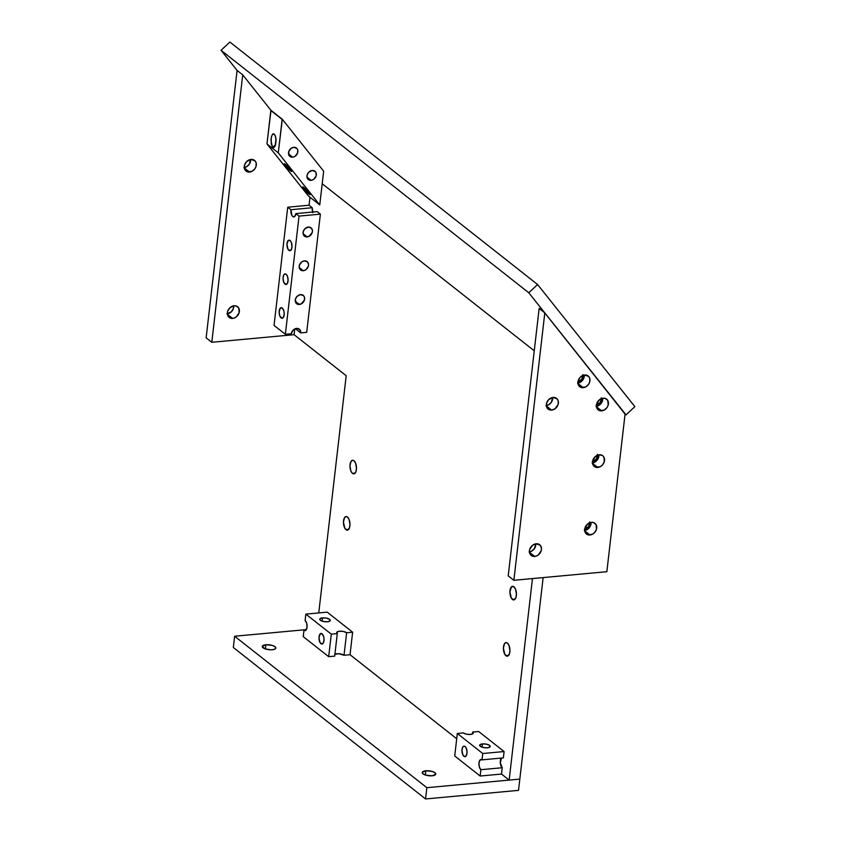 <?xml version="1.0" encoding="UTF-8"?>
<svg xmlns="http://www.w3.org/2000/svg" width="841" height="841" viewBox="0 0 841 841"><rect width="100%" height="100%" fill="white"/><g stroke="black" fill="none" stroke-linecap="round" stroke-linejoin="round"><path stroke-width="1.26" d="M320.936 643.67A5.309 2.502 84.7 0 1 318.97 637.867A5.309 2.502 84.7 0 1 321.02 633.452A5.309 2.502 84.7 0 1 322.082 633.82L323.659 636.637L324.048 639.696L323.249 643.102L321.924 644.038L320.032 642.545L318.97 637.793L320.158 633.883L322.082 633.82A5.309 2.502 84.7 0 1 324.048 639.623A5.309 2.502 84.7 0 1 321.998 644.038A5.309 2.502 84.7 0 1 320.936 643.67L322.976 643.481L320.936 643.67M322.524 617.872L322.145 621.152L322.524 617.872L326.55 618.135L329.672 619.386L330.05 620.889L327.475 621.772A5.309 1.913 -173.4 0 1 322.187 621.163A5.309 1.913 -173.4 0 1 319.727 619.207A5.309 1.913 -173.4 0 1 322.524 617.872A5.309 1.913 -173.4 0 1 327.822 618.471A5.309 1.913 -173.4 0 1 330.282 620.427A5.309 1.913 -173.4 0 1 327.475 621.772L323.449 621.499L320.337 620.248L319.948 618.745L322.524 617.872M334.907 654.214A5.309 1.913 6.6 0 1 344.022 655.265L346.629 632.747L352.631 632.201L350.024 654.708L344.022 655.265L346.629 632.747A5.309 1.913 -173.4 0 0 340.794 631.192A5.309 1.913 -173.4 0 0 336.684 632.569A5.309 1.913 -173.4 0 0 337.294 633.609L334.686 656.127L328.684 656.684L331.291 634.167L305.851 614.119L327.191 612.153L352.631 632.201L327.191 612.153L305.851 614.119L305.115 620.458A5.309 2.502 84.7 0 1 307.081 626.261A5.309 2.502 84.7 0 1 305.041 630.666A5.309 2.502 84.7 0 1 303.979 630.308L306.008 630.119L303.979 630.308L303.244 636.637L303.979 630.308L305.893 630.235L307.018 627.323L306.702 623.276L305.115 620.458L305.851 614.119L331.291 634.167L337.294 633.609L334.686 656.127L328.684 656.684L331.291 634.167L337.294 633.609L336.915 632.106L339.491 631.234L343.517 631.496L346.629 632.747L352.631 632.201L350.024 654.708L344.022 655.265L338.86 653.73L334.707 654.319M328.684 656.684L303.244 636.637L328.684 656.684M463.927 756.332A5.309 2.502 84.7 0 1 461.961 750.529A5.309 2.502 84.7 0 1 464.011 746.125A5.309 2.502 84.7 0 1 465.073 746.482L466.345 748.395L467.039 752.359L466.24 755.765L464.926 756.711L463.023 755.218L461.961 750.456L462.76 747.05L463.601 746.23L465.073 746.482A5.309 2.502 84.7 0 1 467.039 752.285A5.309 2.502 84.7 0 1 464.989 756.7A5.309 2.502 84.7 0 1 463.927 756.332L465.967 756.143L463.927 756.332M482.482 743.907L482.103 747.186L482.482 743.907L486.508 744.169L489.62 745.42L490.009 746.924L487.433 747.796A5.309 1.913 -173.4 0 1 482.135 747.197A5.309 1.913 -173.4 0 1 479.675 745.242A5.309 1.913 -173.4 0 1 482.482 743.907A5.309 1.913 -173.4 0 1 487.769 744.506A5.309 1.913 -173.4 0 1 490.229 746.461A5.309 1.913 -173.4 0 1 487.433 747.796L483.407 747.533L480.285 746.282L479.906 744.779L482.482 743.907M472.663 732.059A5.309 1.913 -173.4 0 1 473.273 733.1A5.309 1.913 -173.4 0 1 470.466 734.435L466.44 734.172L463.328 732.921L457.325 733.478L463.328 732.921A5.309 1.913 -173.4 0 0 470.466 734.435L473.041 733.562L472.663 732.059L478.666 731.502L472.663 732.059L472.442 733.972L472.663 732.059M501.499 774.056L480.158 776.033L480.894 769.704L502.235 767.728L501.499 774.056L480.158 776.033L454.718 755.985L457.325 733.478L454.718 755.985L480.158 776.033L480.894 769.704L479.307 766.876L478.992 762.829L480.116 759.917L482.03 759.854L482.766 753.515L457.325 733.478L482.766 753.515L504.106 751.549L478.666 731.502L504.106 751.549L503.37 757.878L482.03 759.854L482.766 753.515L504.106 751.549L503.37 757.878L482.03 759.854A5.309 2.502 84.7 0 0 480.968 759.486A5.309 2.502 84.7 0 0 478.928 763.901A5.309 2.502 84.7 0 0 480.894 769.704L502.235 767.728L501.499 774.056L509.152 780.091L532.469 578.576L509.152 780.091L519.822 779.102L426.86 787.691L425.557 798.95L233.335 647.496L234.639 636.238L306.355 629.615L234.639 636.238L426.86 787.691L519.822 779.102L543.139 577.588L519.822 779.102L509.152 780.091L501.499 774.056M501.457 757.941L500.3 762.892L502.235 767.728A5.309 2.502 -95.3 0 1 500.311 763.029A5.309 2.502 -95.3 0 1 501.341 758.067M299.375 304.474A5.309 4.279 -51.8 0 1 296.652 303.717A5.309 4.279 -51.8 0 1 295.706 298.376A5.309 4.279 -51.8 0 1 300.51 294.623L303.643 295.759L304.474 297.262L304.41 300.09L301.204 303.937L297.63 304.263L295.738 302.644L295.475 299.007L297.041 296.368L300.51 294.623A5.309 4.279 -51.8 0 1 303.233 295.37A5.309 4.279 -51.8 0 1 304.179 300.721A5.309 4.279 -51.8 0 1 299.375 304.474L295.286 301.257L299.375 304.474M303.275 270.707A5.309 4.279 -51.8 0 1 300.563 269.95A5.309 4.279 -51.8 0 1 299.606 264.61A5.309 4.279 -51.8 0 1 304.421 260.857L307.554 261.993L308.542 264.389L308.311 266.313L305.966 269.635L304.2 270.529L301.53 270.497L299.312 268.058L299.375 265.241L301.73 261.919L304.421 260.857A5.309 4.279 -51.8 0 1 307.133 261.604A5.309 4.279 -51.8 0 1 308.09 266.944A5.309 4.279 -51.8 0 1 303.275 270.707L299.196 267.48L303.275 270.707M307.186 236.931A5.309 4.279 -51.8 0 1 304.463 236.184A5.309 4.279 -51.8 0 1 303.517 230.833A5.309 4.279 -51.8 0 1 308.321 227.081L311.464 228.216L312.442 230.623L312.221 232.547L309.015 236.395L305.441 236.72L303.223 234.292L303.286 231.475L304.852 228.836L308.321 227.081A5.309 4.279 -51.8 0 1 311.044 227.837A5.309 4.279 -51.8 0 1 311.99 233.178A5.309 4.279 -51.8 0 1 307.186 236.931L303.096 233.714L307.186 236.931M312.652 212.048A5.309 2.502 -95.3 0 1 312.253 207.738L290.912 209.703A5.309 2.502 84.7 0 0 292.815 216.579L294.728 216.515L295.853 213.603L317.204 211.627L295.853 213.603L299.039 216.105L320.379 214.14L317.204 211.627L320.379 214.14L306.702 332.332L300.7 332.889L299.732 329.525L296.6 328.389A5.309 4.279 -51.8 0 0 291.364 333.751L285.362 334.308L299.039 216.105L285.362 334.308L274.05 325.393L287.727 207.201L274.05 325.393L285.362 334.308L291.364 333.751L293.131 330.145L296.6 328.389A5.309 4.279 -51.8 0 1 299.322 329.146A5.309 4.279 -51.8 0 1 300.7 332.889L295.359 328.673L300.7 332.889L306.702 332.332L320.379 214.14L299.039 216.105L295.853 213.603A5.309 2.502 84.7 0 1 293.877 216.946A5.309 2.502 84.7 0 1 292.815 216.579L294.844 216.389L292.815 216.579L291.911 215.464L290.912 209.703L312.253 207.738L309.067 205.225L287.727 207.201L290.912 209.703L287.727 207.201L309.067 205.225L312.253 207.738L312.873 212.699M288.905 250.345A5.309 2.502 84.7 0 1 286.939 244.542A5.309 2.502 84.7 0 1 288.989 240.137A5.309 2.502 84.7 0 1 290.05 240.505L291.322 242.408L292.016 246.371L291.543 249.115L289.893 250.723L288 249.23L286.939 244.479L288.127 240.568L290.05 240.505A5.309 2.502 84.7 0 1 292.016 246.308A5.309 2.502 84.7 0 1 289.966 250.713A5.309 2.502 84.7 0 1 288.905 250.345L290.944 250.166L288.905 250.345M285.004 284.121A5.309 2.502 84.7 0 1 283.028 278.318A5.309 2.502 84.7 0 1 285.078 273.903A5.309 2.502 84.7 0 1 286.14 274.271L287.422 276.184L288.106 280.148L287.307 283.554L285.993 284.489L283.722 282.208L283.028 278.245L283.827 274.839L284.668 274.019L286.14 274.271A5.309 2.502 84.7 0 1 288.106 280.074A5.309 2.502 84.7 0 1 286.056 284.489A5.309 2.502 84.7 0 1 285.004 284.121L287.033 283.932L285.004 284.121M281.094 317.887A5.309 2.502 84.7 0 1 279.128 312.085A5.309 2.502 84.7 0 1 281.178 307.669A5.309 2.502 84.7 0 1 282.229 308.037L283.816 310.855L284.195 313.914L283.406 317.32L282.082 318.255L279.811 315.974L279.128 312.011L280.316 308.1L282.229 308.037A5.309 2.502 84.7 0 1 284.205 313.84A5.309 2.502 84.7 0 1 282.155 318.255A5.309 2.502 84.7 0 1 281.094 317.887L283.123 317.698L281.094 317.887M589.583 521.914L588.616 526.571L584.484 529.126M597.404 454.371L596.437 459.039L592.295 461.583M597.552 455.191A5.309 4.279 -51.8 0 1 592.537 461.551M589.741 522.724A5.309 4.279 -51.8 0 1 584.716 529.094M290.629 170.996A5.309 0.589 46.9 0 1 286.413 166.812A5.309 0.589 46.9 0 1 284.311 163.743A5.309 0.589 46.9 0 1 285.246 164.237L291.554 171.511L286.035 166.371L284.384 164.121L285.246 164.237A5.309 0.589 46.9 0 1 289.462 168.431A5.309 0.589 46.9 0 1 291.564 171.501A5.309 0.589 46.9 0 1 290.629 170.996L291.133 170.534L290.629 170.996M311.065 180.342A5.309 4.279 -51.8 0 1 308.342 179.585A5.309 4.279 -51.8 0 1 307.396 174.245A5.309 4.279 -51.8 0 1 312.2 170.492L315.343 171.627L316.163 173.13L316.1 175.958L313.756 179.27L311.99 180.163L309.32 180.132L307.102 177.703L307.165 174.875L308.731 172.237L312.2 170.492A5.309 4.279 -51.8 0 1 314.923 171.238A5.309 4.279 -51.8 0 1 315.869 176.589A5.309 4.279 -51.8 0 1 311.065 180.342L306.976 177.125L311.065 180.342M292.605 157.162A5.309 4.279 -51.8 0 1 289.893 156.415A5.309 4.279 -51.8 0 1 288.936 151.075A5.309 4.279 -51.8 0 1 293.751 147.322L296.884 148.458L297.714 149.961L297.651 152.778L295.296 156.1L293.53 156.983L290.87 156.962L288.978 155.333L288.715 151.706L291.06 148.384L293.751 147.322A5.309 4.279 -51.8 0 1 296.463 148.069A5.309 4.279 -51.8 0 1 297.42 153.409A5.309 4.279 -51.8 0 1 292.605 157.162L288.526 153.945L292.605 157.162M309.089 194.176A5.309 0.589 46.9 0 1 304.873 189.982A5.309 0.589 46.9 0 1 302.76 186.912A5.309 0.589 46.9 0 1 303.706 187.417L310.003 194.691L305.136 190.287L302.844 187.301L303.706 187.417A5.309 0.589 46.9 0 1 307.922 191.611A5.309 0.589 46.9 0 1 310.024 194.67A5.309 0.589 46.9 0 1 309.089 194.176L309.583 193.703L309.089 194.176M273.272 133.814L275.165 135.306L276.09 139.942L275.512 145.009L273.756 147.532L272.747 147.291L271.223 143.969L271.244 137.472L272.305 134.623L273.788 133.803L275.165 135.306L275.995 138.618L275.144 145.966L273.756 147.532L272.747 147.291L275.627 144.599L272.747 147.291L272.284 146.776L270.939 140.048L271.527 136.347L272.778 134.087M271.002 110.371L282.313 119.275L271.002 110.371L282.313 119.275L323.659 171.196L282.313 119.275L278.276 152.852L319.759 204.931L323.659 171.196L319.759 204.931L278.276 152.852L266.965 143.937L271.002 110.371L242.734 74.881L211.795 342.287L294.098 334.676L346.198 375.727L318.75 612.931L346.198 375.727L294.098 334.676L211.795 342.287L206.14 337.83L211.795 342.287L242.734 74.881L237.088 70.423L242.734 74.881L271.002 110.371M308.447 196.016L266.965 143.937L308.447 196.016L319.759 204.931L308.447 196.016M270.834 110.518L266.965 143.937L278.276 152.852L282.145 119.433L270.834 110.518M274.723 146.723L273.756 147.532M601.283 397.782L600.316 402.44L596.174 404.994M582.824 374.613L581.856 379.27L577.725 381.814M582.981 375.422A5.309 4.279 -51.8 0 1 577.956 381.793M601.431 398.592A5.309 4.279 -51.8 0 1 596.416 404.963M232.631 318.413A6.833 5.509 -51.8 0 1 229.141 317.456A6.833 5.509 -51.8 0 1 227.922 310.581A6.833 5.509 -51.8 0 1 234.103 305.756L236.342 306.019L238.77 308.111L239.117 312.778L236.09 317.046L233.819 318.192L230.392 318.15L227.543 315.018L227.627 311.391L229.646 307.995L234.103 305.756A6.833 5.509 -51.8 0 1 237.593 306.723A6.833 5.509 -51.8 0 1 238.823 313.588A6.833 5.509 -51.8 0 1 232.631 318.413L227.385 314.282L232.631 318.413M249.567 172.079A6.833 5.509 -51.8 0 1 246.077 171.112A6.833 5.509 -51.8 0 1 244.847 164.247A6.833 5.509 -51.8 0 1 251.028 159.422L255.065 160.883L256.127 162.818L256.042 166.444L254.886 168.81L251.922 171.385L247.328 171.816L244.899 169.724L244.552 165.057L246.571 161.661L251.028 159.422A6.833 5.509 -51.8 0 1 254.529 160.389A6.833 5.509 -51.8 0 1 255.748 167.254A6.833 5.509 -51.8 0 1 249.567 172.079L244.311 167.948L249.567 172.079M206.14 337.83L237.088 70.423L206.14 337.83M227.343 313.914A6.833 5.509 128.2 0 0 233.745 305.798L233.462 308.321L231.443 311.717L226.986 313.966M244.279 167.58A6.833 5.509 128.2 0 0 250.671 159.464L249.23 164.352L246.266 166.939L243.911 167.632M432.179 775.801A6.833 2.46 -173.4 0 1 425.367 775.024A6.833 2.46 -173.4 0 1 422.214 772.511A6.833 2.46 -173.4 0 1 425.819 770.787L425.325 775.003L425.819 770.787L432.221 771.439L434.997 772.742L435.754 774.225L432.179 775.801L425.767 775.15L422.991 773.846L422.235 772.364L425.819 770.787A6.833 2.46 -173.4 0 1 432.621 771.565A6.833 2.46 -173.4 0 1 435.785 774.077A6.833 2.46 -173.4 0 1 432.179 775.801M272.221 649.767A6.833 2.46 -173.4 0 1 265.42 648.989A6.833 2.46 -173.4 0 1 262.255 646.477A6.833 2.46 -173.4 0 1 265.861 644.753L265.378 648.979L265.861 644.753L272.263 645.404L275.049 646.708L275.795 648.19L274.282 649.368L270.991 649.83L264.715 648.737L262.287 646.33L265.861 644.753A6.833 2.46 -173.4 0 1 272.663 645.531A6.833 2.46 -173.4 0 1 275.827 648.043A6.833 2.46 -173.4 0 1 272.221 649.767M518.519 790.361L425.557 798.95L518.519 790.361L519.822 779.102L518.519 790.361M234.639 636.238L426.86 787.691L425.557 798.95L233.335 647.496L234.639 636.238M634.86 406.634L626.04 414.886L625.073 414.119L528.779 292.763L221.057 50.302L237.088 70.423L221.057 50.302L528.779 292.763L537.599 284.521L229.866 42.05L221.057 50.302L229.866 42.05L537.599 284.521L634.86 406.634L537.599 284.521L528.779 292.763L626.04 414.886L634.86 406.634M512.453 599.433A6.833 3.217 84.7 0 1 509.919 591.969A6.833 3.217 84.7 0 1 512.558 586.303A6.833 3.217 84.7 0 1 513.914 586.776L515.565 589.236L516.448 594.324L515.838 597.846L513.725 599.917L511.286 597.993L509.919 591.885L511.454 586.85L513.914 586.776A6.833 3.217 84.7 0 1 516.448 594.23A6.833 3.217 84.7 0 1 513.809 599.906A6.833 3.217 84.7 0 1 512.453 599.433L515.07 599.191L512.453 599.433M505.935 655.717A6.833 3.217 84.7 0 1 503.412 648.253A6.833 3.217 84.7 0 1 506.04 642.587A6.833 3.217 84.7 0 1 507.407 643.05L509.047 645.51L509.93 650.608L509.331 654.13L507.218 656.19L504.779 654.277L503.412 648.169L504.432 643.785L506.135 642.577L507.407 643.05A6.833 3.217 84.7 0 1 509.94 650.513A6.833 3.217 84.7 0 1 507.302 656.19A6.833 3.217 84.7 0 1 505.935 655.717L508.553 655.475L505.935 655.717M352.495 473.399A6.833 3.217 84.7 0 1 349.972 465.946A6.833 3.217 84.7 0 1 352.6 460.269A6.833 3.217 84.7 0 1 353.966 460.742L355.606 463.202L356.489 468.29L355.89 471.812L353.767 473.882L352.495 473.399L350.855 470.949L349.972 465.851L350.991 461.467L352.694 460.258L353.966 460.742A6.833 3.217 84.7 0 1 356.489 468.206A6.833 3.217 84.7 0 1 353.861 473.872A6.833 3.217 84.7 0 1 352.495 473.399L355.112 473.157L352.495 473.399M345.987 529.683A6.833 3.217 84.7 0 1 343.454 522.229A6.833 3.217 84.7 0 1 346.093 516.553A6.833 3.217 84.7 0 1 347.449 517.026L349.099 519.486L349.982 524.574L349.372 528.095L347.259 530.166L344.821 528.243L343.454 522.135L344.484 517.751L346.177 516.542L347.449 517.026A6.833 3.217 84.7 0 1 349.982 524.479A6.833 3.217 84.7 0 1 347.344 530.156A6.833 3.217 84.7 0 1 345.987 529.683L348.595 529.441L345.987 529.683M534.256 350.813L322.208 183.737L534.256 350.813M309.993 197.236L309.067 205.225L309.993 197.236M294.76 328.936L294.098 334.676L294.76 328.936M350.024 654.708L456.716 738.766L350.024 654.708M589.972 534.981A6.833 5.509 -51.8 0 1 586.482 534.014A6.833 5.509 -51.8 0 1 585.262 527.149A6.833 5.509 -51.8 0 1 591.444 522.324L593.683 522.587L596.111 524.668L596.458 529.346L594.44 532.742L592.327 534.287L587.733 534.718L584.884 531.586L584.968 527.959L587.985 523.691L591.444 522.324A6.833 5.509 -51.8 0 1 594.934 523.281A6.833 5.509 -51.8 0 1 596.164 530.156A6.833 5.509 -51.8 0 1 589.972 534.981L584.726 530.85L589.972 534.981M597.793 467.449A6.833 5.509 -51.8 0 1 594.293 466.482A6.833 5.509 -51.8 0 1 593.073 459.606A6.833 5.509 -51.8 0 1 599.255 454.781L602.471 455.538L603.922 457.136L604.269 461.804L602.251 465.199L600.148 466.755L595.554 467.175L592.695 464.053L592.779 460.426L595.796 456.158L599.255 454.781A6.833 5.509 -51.8 0 1 602.755 455.748A6.833 5.509 -51.8 0 1 603.975 462.613A6.833 5.509 -51.8 0 1 597.793 467.449L592.537 463.307L597.793 467.449M601.672 410.85A6.833 5.509 -51.8 0 1 598.172 409.882A6.833 5.509 -51.8 0 1 596.952 403.018A6.833 5.509 -51.8 0 1 603.134 398.192L605.373 398.455L607.801 400.537L608.148 405.215L606.992 407.58L604.027 410.156L599.433 410.587L596.574 407.454L596.658 403.827L599.675 399.559L603.134 398.192A6.833 5.509 -51.8 0 1 606.634 399.149A6.833 5.509 -51.8 0 1 607.854 406.024A6.833 5.509 -51.8 0 1 601.672 410.85L596.416 406.718L601.672 410.85M583.212 387.68A6.833 5.509 -51.8 0 1 579.722 386.713A6.833 5.509 -51.8 0 1 578.492 379.838A6.833 5.509 -51.8 0 1 584.684 375.012L588.711 376.474L589.772 378.408L589.688 382.035L588.532 384.4L585.567 386.986L580.973 387.407L578.545 385.325L578.198 380.658L580.216 377.262L584.684 375.012A6.833 5.509 -51.8 0 1 588.174 375.98A6.833 5.509 -51.8 0 1 589.394 382.855A6.833 5.509 -51.8 0 1 583.212 387.68L577.967 383.538L583.212 387.68M534.708 556.427A6.833 5.509 -51.8 0 1 531.218 555.47A6.833 5.509 -51.8 0 1 529.998 548.595A6.833 5.509 -51.8 0 1 536.18 543.77L540.206 545.231L541.478 548.321L541.183 550.792L538.166 555.06L535.896 556.206L532.469 556.164L529.62 553.031L529.704 549.404L532.721 545.147L536.18 543.77A6.833 5.509 -51.8 0 1 539.67 544.737A6.833 5.509 -51.8 0 1 540.889 551.601A6.833 5.509 -51.8 0 1 534.708 556.427L529.462 552.295L534.708 556.427M551.643 410.093A6.833 5.509 -51.8 0 1 548.143 409.136A6.833 5.509 -51.8 0 1 546.923 402.261A6.833 5.509 -51.8 0 1 553.105 397.436L557.141 398.897L558.203 400.831L558.119 404.458L555.102 408.726L551.643 410.093L549.404 409.83L546.976 407.748L546.629 403.07L548.647 399.675L553.105 397.436A6.833 5.509 -51.8 0 1 556.605 398.403A6.833 5.509 -51.8 0 1 557.825 405.267A6.833 5.509 -51.8 0 1 551.643 410.093L546.387 405.961L551.643 410.093M508.216 575.843L513.872 580.301L606.845 571.701L625.115 413.73L544.81 312.894L539.155 308.437L544.81 312.894L513.872 580.301L508.216 575.843L539.155 308.437L508.216 575.843M513.872 580.301L606.845 571.701L625.115 413.73L544.81 312.894L513.872 580.301M584.684 530.482A6.833 5.509 128.2 0 0 591.086 522.366L590.803 524.889L588.784 528.285L584.327 530.534M592.495 462.949A6.833 5.509 128.2 0 0 598.897 454.823L597.457 459.712L594.492 462.298L592.138 462.992M596.374 406.35A6.833 5.509 128.2 0 0 602.776 398.235L601.336 403.123L599.475 405.026L596.017 406.403M577.925 383.181A6.833 5.509 128.2 0 0 584.316 375.054L582.876 379.953L579.912 382.529L577.557 383.223M529.42 551.927A6.833 5.509 128.2 0 0 535.812 543.812L534.371 548.7L531.407 551.286L529.063 551.98M546.345 405.593A6.833 5.509 128.2 0 0 552.747 397.478L551.307 402.366L548.343 404.952L545.988 405.646"/></g></svg>
